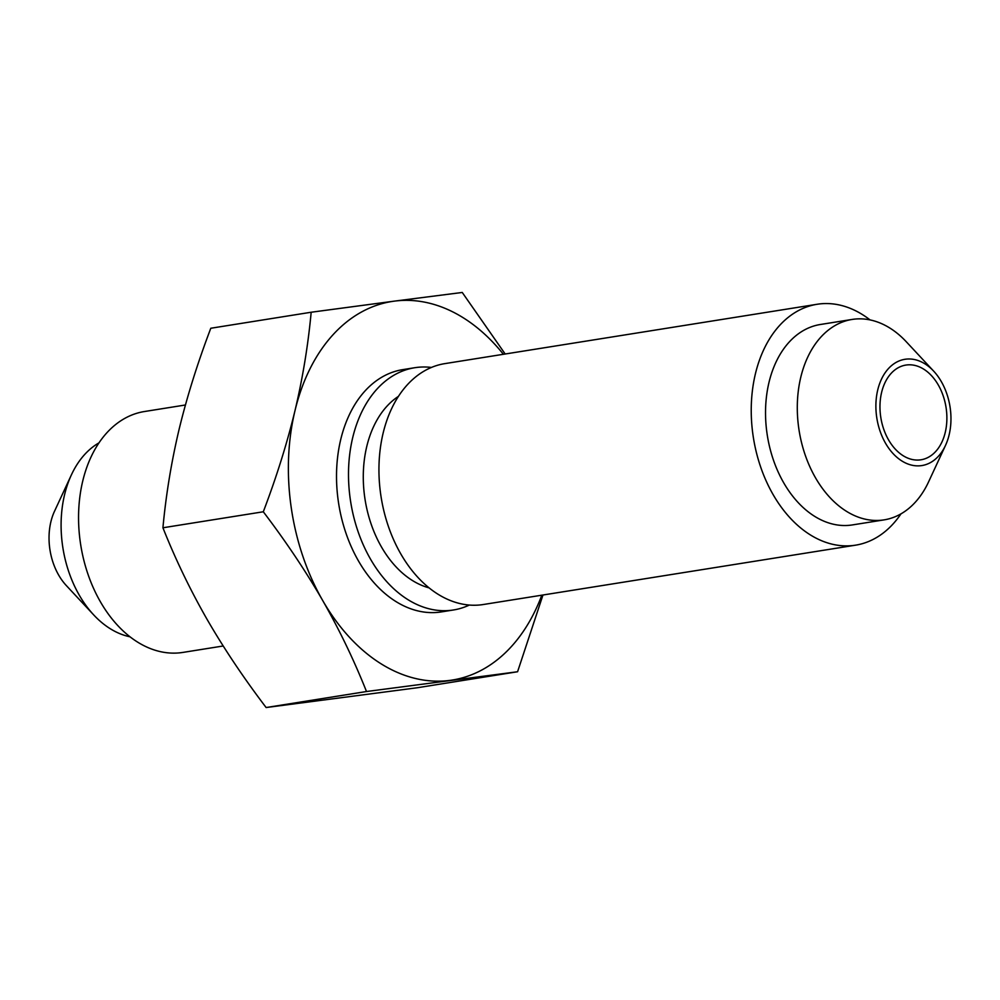 <?xml version="1.0" encoding="UTF-8"?>
<svg xmlns="http://www.w3.org/2000/svg" width="1000" height="1000" viewBox="0 0 1000 1000"><rect width="100%" height="100%" fill="white"/><g stroke="black" fill="none" stroke-linecap="round" stroke-linejoin="round"><path stroke-width="1.5" d="M99.025 442.837A101.475 69.85 80.9 0 0 71.413 474.837L54.5 511.287A53.812 37.038 80.9 0 0 66.35 585.588L93.75 614.963A101.475 69.85 80.9 0 0 129.95 636.788M906.5 364.988A47.95 33 80.9 0 0 905.875 365.075A47.95 33 80.9 0 0 880.763 417.175A47.95 33 80.9 0 0 920.35 459.875A47.95 33 -99.1 0 0 920.975 459.787A47.95 33 -99.1 0 0 946.087 407.688A47.95 33 -99.1 0 0 906.5 364.988M933.65 371.112A53.812 37.038 -99.1 0 0 905.662 359.188A53.812 37.038 80.9 0 0 876.7 417.238A53.812 37.038 80.9 0 0 921.2 465.662A53.812 37.038 -99.1 0 0 945.5 445.412L928.587 481.863A101.475 69.85 -99.1 0 1 884.087 519.875A101.475 69.85 -99.1 0 1 882.75 520.062A101.475 69.85 80.9 0 1 798.975 429.688A101.475 69.85 80.9 0 1 852.125 319.438A101.475 69.85 80.9 0 1 853.462 319.25A101.475 69.85 -99.1 0 1 906.25 341.725L933.65 371.112A53.812 37.038 -99.1 0 1 945.5 445.412M884.087 519.875L852.312 524.938A101.475 69.85 -99.1 0 1 850.987 525.125A101.475 69.85 80.9 0 1 767.212 434.75A101.475 69.85 80.9 0 1 820.35 324.5L852.125 319.438M870.05 319.913A121.975 83.95 -99.1 0 0 818.725 304.037A121.975 83.95 80.9 0 0 817.125 304.275A121.975 83.95 80.9 0 0 753.25 436.775A121.975 83.95 80.9 0 0 853.938 545.4A121.975 83.95 -99.1 0 0 855.537 545.175A121.975 83.95 -99.1 0 0 900.975 513.85M817.125 304.275L444.85 363.625A121.975 83.95 80.9 0 0 380.962 496.138A121.975 83.95 80.9 0 0 481.65 604.763A121.975 83.95 -99.1 0 0 483.25 604.525L855.537 545.175M398.5 396.325A101.475 69.85 80.9 0 0 365.112 499.85A101.475 69.85 80.9 0 0 429.038 587.863M431.438 367.45A122.662 84.425 -99.1 0 0 416.388 367.488A122.662 84.425 80.9 0 0 414.775 367.713A122.662 84.425 80.9 0 0 350.538 500.988A122.662 84.425 80.9 0 0 451.8 610.225A122.662 84.425 -99.1 0 0 453.4 609.987A122.662 84.425 -99.1 0 0 469.325 605.062M414.775 367.713L402.788 369.625A122.662 84.425 80.9 0 0 338.55 502.887A122.662 84.425 80.9 0 0 439.812 612.137A122.662 84.425 -99.1 0 0 441.425 611.9L453.4 609.987M505.188 354.012L462.25 292.462L394.438 301.125A191.675 131.925 -99.1 0 0 294.962 410.775A191.675 131.925 80.9 0 0 322.638 600.413C339.412 629.812 354.038 660.188 366.5 691.525L266.125 707.537C243.538 677.8 223.762 648.263 206.8 618.888C190.012 589.475 175.387 559.113 162.925 527.775C166 494.688 171.4 461.85 179.125 429.25C187.05 396.6 197.6 362.938 210.8 328.25L311.175 312.238L394.438 301.125A191.675 131.925 -99.1 0 1 503.4 354.288M541.812 595.188A191.675 131.925 -99.1 0 1 449.775 680.413A191.675 131.925 -99.1 0 1 322.638 600.413C305.663 571.038 285.887 541.487 263.3 511.775L162.925 527.775M263.3 511.775C276.5 477.075 287.05 443.4 294.962 410.775C302.7 378.162 308.1 345.312 311.175 312.238M366.5 691.525L517.575 671.75L417.2 687.763L266.125 707.537M542.962 595.013L517.575 671.75M185.413 404.988L144.462 411.525A121.975 83.95 80.9 0 0 80.575 544.025A121.975 83.95 80.9 0 0 181.275 652.65A121.975 83.95 -99.1 0 0 182.875 652.425L223.188 645.987M71.413 474.837A101.475 69.85 80.9 0 0 93.75 614.963"/></g></svg>
